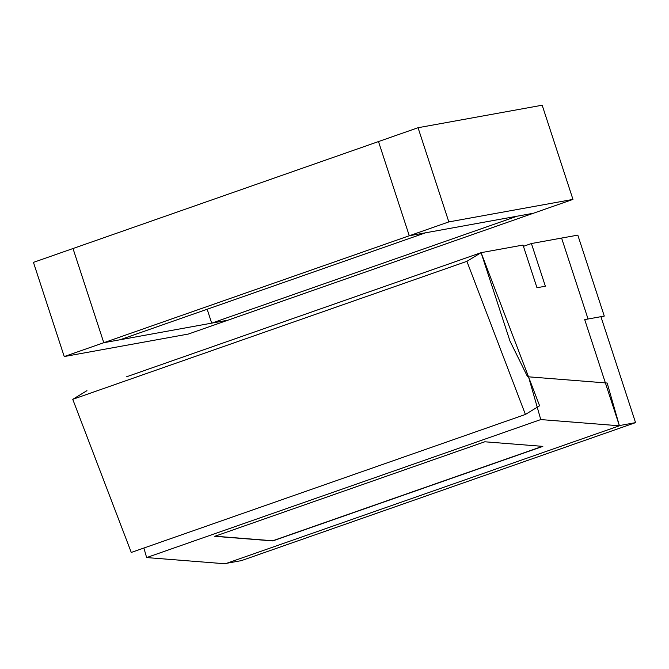 <?xml version="1.0" encoding="UTF-8"?>
<svg xmlns="http://www.w3.org/2000/svg" width="669" height="669" viewBox="0 0 669 669"><rect width="100%" height="100%" fill="white"/><g stroke="black" fill="none" stroke-linecap="round" stroke-linejoin="round"><path stroke-width="1" d="M523.434 246.334L531.412 243.541L545.36 286.223L536.973 287.737L523.024 245.063L481.086 252.665L443.405 265.861M525.416 414.454L466.903 261.336L72.754 399.326L131.275 552.443L525.416 414.454L539.599 405.782L481.086 252.665L509.945 340.964L527.565 376.739L605.386 382.894L584.706 319.615L588.059 319.004L561.6 238.064L531.412 243.541M126.491 376.806L481.086 252.665L466.903 261.336M540.769 419.572L619.41 425.793L225.261 563.783L146.628 557.57L540.769 419.572L528.535 376.823L607.168 383.036L619.41 425.793M143.894 548.028L146.628 557.57M484.766 441.783L214.732 536.321L272.801 540.912L542.835 446.374L484.766 441.783M215.067 536.204L272.76 540.761L542.459 446.34M635.55 422.632L600.921 316.68L584.706 319.615L619.335 425.576L635.55 422.632L241.409 560.622L226.64 563.306M604.274 316.069L577.815 235.128L561.6 238.064L588.059 319.004L604.274 316.069L601.08 317.181M72.754 399.326L86.945 390.654M207.156 309.254L211.697 323.144L227.912 320.2L188.365 334.048L64.232 356.552L103.787 342.712L73.005 248.525L418.05 127.72L542.174 105.217L572.965 199.404L448.832 221.907L418.05 127.72M64.232 356.552L33.45 262.373L73.005 248.525L103.787 342.712L227.912 320.2L572.965 199.404M211.697 323.144L517.196 216.187L533.41 213.244L409.277 235.756L378.495 141.569L409.277 235.756L448.832 221.907M425.501 232.812L409.277 235.756L103.787 342.712L120.002 339.768L425.501 232.812"/></g></svg>
